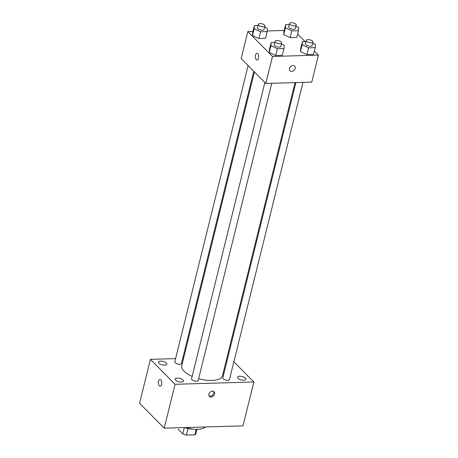<?xml version="1.0" encoding="UTF-8"?>
<svg xmlns="http://www.w3.org/2000/svg" width="458" height="458" viewBox="0 0 458 458"><rect width="100%" height="100%" fill="white"/><g stroke="black" fill="none" stroke-linecap="round" stroke-linejoin="round"><path stroke-width="0.69" d="M196.201 429.312L194.827 434.854A9.068 3.744 13.9 0 0 195.904 433.594A9.068 3.744 13.9 0 0 195.921 433.508M194.827 434.854L186.406 435.1A9.068 3.744 13.9 0 1 182.794 433.892L178.276 429.323A9.068 3.744 13.9 0 1 178.294 429.238A9.068 3.744 13.9 0 1 178.317 429.152M188.032 428.539L186.406 435.1M184.356 427.572L182.794 433.892M193.179 429.117A9.544 3.939 -166.1 0 1 193.167 429.117A9.544 3.939 -166.1 0 1 184.912 427.554M185.605 427.537A17.175 7.093 13.9 0 0 205.373 426.953M233.861 361.768L253.841 381.978L242.98 425.848L164.21 428.167L139.564 403.235L150.424 359.364L175.586 358.625M225.605 363.205A4.288 1.769 13.9 0 0 226.407 363.274M227.168 360.2A4.288 1.769 13.9 0 0 226.424 359.885M160.592 361.11A4.288 1.769 13.9 0 0 158.405 362.083A4.288 1.769 13.9 0 0 162.143 364.831A4.288 1.769 13.9 0 0 166.735 364.144A4.288 1.769 13.9 0 0 164.903 362.078A4.288 1.769 13.9 0 0 160.592 361.11M177.349 378.062A4.288 1.769 13.9 0 0 175.162 379.035A4.288 1.769 13.9 0 0 178.906 381.783A4.288 1.769 13.9 0 0 183.492 381.096A4.288 1.769 13.9 0 0 181.66 379.029A4.288 1.769 13.9 0 0 177.349 378.062M239.711 376.23A4.288 1.769 13.9 0 0 237.525 377.203A4.288 1.769 13.9 0 0 241.263 379.951A4.288 1.769 13.9 0 0 245.854 379.264A4.288 1.769 13.9 0 0 244.017 377.197A4.288 1.769 13.9 0 0 239.711 376.23M182.713 358.414L183.544 358.391M227.111 357.108L227.941 357.085M253.841 381.978L175.065 384.296L164.21 428.167M214.613 394.023A3.338 2.519 135.3 0 0 214.115 391.756A3.338 2.519 135.3 0 0 209.964 392.311A3.338 2.519 135.3 0 0 209.363 396.451A3.338 2.519 135.3 0 0 212.317 396.737A3.338 2.519 135.3 0 0 214.613 394.023M208.997 395.93A3.338 2.519 135.3 0 0 213.726 393.124A3.338 2.519 135.3 0 0 213.594 391.384M175.065 384.296L150.424 359.364M160.764 379.842A3.338 1.7 88.3 0 1 161.703 383.575A3.338 1.7 88.3 0 1 160.128 386.134A3.338 1.7 88.3 0 1 158.331 382.848A3.338 1.7 88.3 0 1 159.934 379.459A3.338 1.7 88.3 0 1 160.764 379.842M160.128 386.134A3.338 1.7 88.3 0 1 158.331 382.848A3.338 1.7 88.3 0 1 159.934 379.459M264.867 82.526L191.553 378.783A3.435 1.42 13.9 0 0 191.931 379.693A3.435 1.42 13.9 0 0 195.537 381.165A3.435 1.42 13.9 0 0 198.222 380.432L271.754 83.299M295.868 82.589L222.8 377.861A3.435 1.42 13.9 0 0 223.178 378.777A3.435 1.42 13.9 0 0 226.784 380.249A3.435 1.42 13.9 0 0 229.469 379.516L303.001 82.383M248.11 65.574L174.796 361.831A3.435 1.42 13.9 0 0 177.784 364.03A3.435 1.42 13.9 0 0 181.46 363.48L253.772 71.299M254.425 71.963L181.752 365.627A20.994 8.668 13.9 0 0 184.076 371.203A20.994 8.668 13.9 0 0 192.142 376.396M198.646 378.714A20.994 8.668 13.9 0 0 222.508 375.715L295.044 82.617M314.365 51.015L318.436 55.126L311.755 82.125L265.806 83.476L241.16 58.544L247.841 31.545L252.959 31.396M318.436 55.126L272.487 56.477L265.806 83.476M289.456 68.54A3.338 2.519 -44.7 0 1 291.752 65.832A3.338 2.519 -44.7 0 1 294.706 66.112A3.338 2.519 -44.7 0 1 294.099 70.251A3.338 2.519 -44.7 0 1 289.954 70.807A3.338 2.519 -44.7 0 1 289.456 68.54M296.778 37.419L290.143 37.613L283.748 34.596L283.983 31.379L283.748 34.596L290.143 37.613L296.778 37.419L298.45 30.669L291.815 30.863L285.42 27.846L285.655 24.635L289.284 24.526M282.288 55.292L275.659 55.487L269.264 52.47L269.499 49.252L269.264 52.47L275.659 55.487L282.288 55.292L283.96 48.542L277.33 48.737L270.93 45.72L271.165 42.508L274.8 42.399M297.608 34.058L304.976 41.512M267.249 30.978L284.206 30.474M272.487 56.477L247.841 31.545M313.535 54.376L306.906 54.571L300.505 51.548L300.74 48.336L300.505 51.548L306.906 54.571L313.535 54.376L315.207 47.626L308.572 47.821L302.177 44.798L302.412 41.586L306.047 41.478M265.531 38.34L258.902 38.535L252.501 35.512L252.736 32.3L252.501 35.512L258.902 38.535L265.531 38.34L267.203 31.591L260.568 31.785L254.173 28.768L254.408 25.551L258.037 25.442M257.762 53.712A3.338 1.7 88.3 0 1 258.701 57.445A3.338 1.7 88.3 0 1 257.127 60.004A3.338 1.7 88.3 0 1 255.329 56.718A3.338 1.7 88.3 0 1 256.932 53.328A3.338 1.7 88.3 0 1 257.762 53.712M257.133 60.004A3.338 1.7 88.3 0 1 255.329 56.718A3.338 1.7 88.3 0 1 256.932 53.328M294.7 66.107A3.338 2.519 -44.7 0 1 294.099 70.251A3.338 2.519 -44.7 0 1 289.954 70.807M264.713 27.091L267.438 28.373L267.203 31.591M258.306 24.371L257.47 27.743A3.435 1.42 13.9 0 0 257.854 28.659A3.435 1.42 13.9 0 0 261.455 30.131A3.435 1.42 13.9 0 0 264.14 29.398L264.976 26.02A3.435 1.42 13.9 0 0 261.982 23.822A3.435 1.42 13.9 0 0 258.306 24.371A3.435 1.42 13.9 0 0 258.684 25.282A3.435 1.42 13.9 0 0 262.291 26.753A3.435 1.42 13.9 0 0 264.976 26.02M260.568 31.785L258.902 38.535M254.173 28.768L252.501 35.512M254.408 25.551L252.736 32.3M295.954 26.169L298.685 27.457L298.45 30.669M289.553 23.45L288.717 26.827A3.435 1.42 13.9 0 0 289.095 27.738A3.435 1.42 13.9 0 0 292.702 29.209A3.435 1.42 13.9 0 0 295.387 28.476L296.223 25.104A3.435 1.42 13.9 0 0 293.229 22.9A3.435 1.42 13.9 0 0 289.553 23.45A3.435 1.42 13.9 0 0 289.931 24.366A3.435 1.42 13.9 0 0 293.538 25.837A3.435 1.42 13.9 0 0 296.223 25.104M291.815 30.863L290.143 37.613M285.42 27.846L283.748 34.596M285.655 24.635L283.983 31.379M281.47 44.042L284.195 45.331L283.96 48.542M275.063 41.323L274.228 44.701A3.435 1.42 13.9 0 0 274.611 45.611A3.435 1.42 13.9 0 0 278.212 47.082A3.435 1.42 13.9 0 0 280.897 46.35L281.733 42.978A3.435 1.42 13.9 0 0 278.739 40.773A3.435 1.42 13.9 0 0 275.063 41.323A3.435 1.42 13.9 0 0 275.447 42.239A3.435 1.42 13.9 0 0 279.048 43.71A3.435 1.42 13.9 0 0 281.733 42.978M277.33 48.737L275.659 55.487M270.93 45.72L269.264 52.47M271.165 42.508L269.499 49.252M312.717 43.121L315.442 44.409L315.207 47.626M306.31 40.407L305.475 43.779A3.435 1.42 13.9 0 0 305.858 44.689A3.435 1.42 13.9 0 0 309.459 46.161A3.435 1.42 13.9 0 0 312.144 45.428L312.98 42.056A3.435 1.42 13.9 0 0 309.986 39.852A3.435 1.42 13.9 0 0 306.31 40.407A3.435 1.42 13.9 0 0 306.688 41.317A3.435 1.42 13.9 0 0 310.295 42.789A3.435 1.42 13.9 0 0 312.98 42.056M308.572 47.821L306.906 54.571M302.177 44.798L300.505 51.548M302.412 41.586L300.74 48.336M196.957 429.318L195.904 433.594"/></g></svg>
